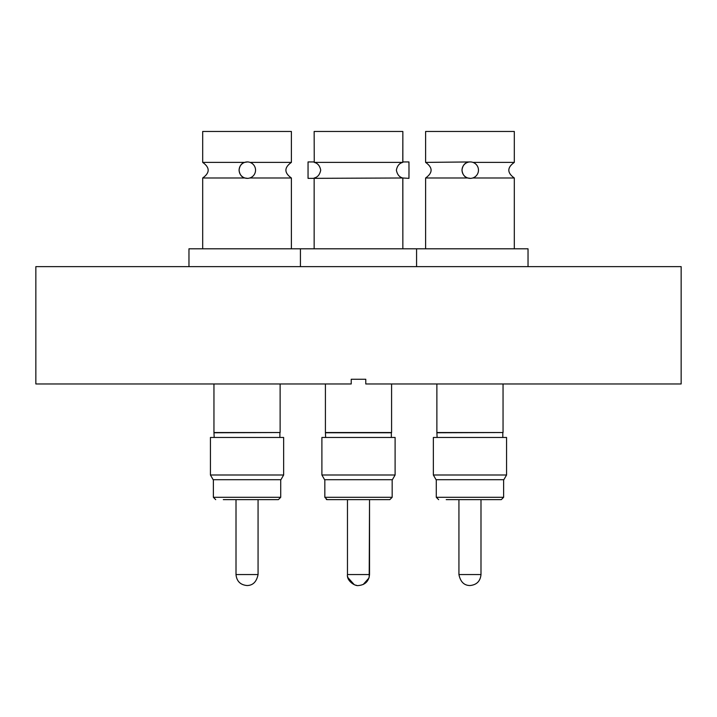 <?xml version="1.0" encoding="UTF-8"?>
<svg xmlns="http://www.w3.org/2000/svg" width="717" height="717" viewBox="0 0 717 717"><rect width="100%" height="100%" fill="white"/><g stroke="black" fill="none" stroke-linecap="round" stroke-linejoin="round"><path stroke-width="1.08" d="M334.767 499.641L389.824 499.641L392.172 497.293L324.828 497.293L327.176 499.641L347.467 499.641L327.176 499.641L347.467 499.641L347.467 574.559L369.533 574.559C368.87 581.209 365.213 584.866 358.563 585.529L358.545 585.529M258.066 574.559L236.01 574.559L236.01 499.641L223.31 499.641L278.366 499.641L258.066 499.641L258.066 574.559C256.578 581.792 252.922 585.448 247.096 585.529L247.096 585.529M480.99 574.559L458.934 574.559L458.934 499.641L446.225 499.641L501.291 499.641L480.99 499.641L480.99 574.559C480.327 581.209 476.671 584.866 470.02 585.529L470.02 585.529M325.652 437.46L325.41 432.53L391.59 432.53L391.59 383.962L391.59 432.53M325.652 432.763L391.348 432.763L391.348 437.46L391.348 432.763M395.103 437.46L321.897 437.46L321.897 475.004L395.103 475.004L395.103 437.46L395.103 475.004L392.396 479.7L395.103 475.004M321.897 475.004L324.604 479.7L392.396 479.7M214.186 437.46L213.953 432.53L280.123 432.53L280.123 383.962M214.186 432.763L280.123 432.53M247.455 475.004L283.645 475.004L283.645 437.46L210.431 437.46L210.431 475.004L247.455 475.004M210.431 475.004L213.146 479.7L280.939 479.7L283.645 475.004M437.11 437.46L436.877 432.53L503.047 432.53L503.047 383.962M437.11 432.763L503.047 432.53M433.355 475.004L506.569 475.004L506.569 437.46L433.355 437.46L433.355 475.004L436.061 479.7L503.854 479.7L506.569 475.004M681.15 383.962L365.778 383.962L365.778 379.266L351.222 379.266L351.222 383.962L35.85 383.962L35.85 266.634L681.15 266.634L681.15 383.962M528.035 266.634L528.035 248.799L188.965 248.799L188.965 266.634M514.313 248.799L514.313 177.986L472.709 177.986M472.96 162.392L514.313 162.392L514.313 131.471L425.611 131.471L425.611 162.392L470.469 161.943M478.472 170.144A8.21 8.21 -90 0 1 470.262 178.363A8.21 8.21 -90 0 1 462.044 170.144A8.21 8.21 -90 0 1 470.262 161.934A8.21 8.21 -90 0 1 478.472 170.144M467.52 162.392C464.446 163.234 462.59 165.815 461.972 170.144C462.599 174.563 464.535 177.18 467.771 177.986L470.469 178.354M250.045 162.392L291.389 162.392L291.389 131.471L202.687 131.471L202.687 162.392L244.596 162.392C241.521 163.234 239.675 165.815 239.048 170.144C239.675 174.563 241.611 177.18 244.847 177.986L247.544 178.354M244.847 177.986L202.687 177.986L202.687 248.799M244.596 162.392L247.544 161.943M255.548 170.144A8.21 8.21 -90 0 1 247.338 178.363A8.21 8.21 -90 0 1 239.128 170.144A8.21 8.21 -90 0 1 247.338 161.934A8.21 8.21 -90 0 1 255.548 170.144M402.846 161.943L402.784 162.392C399.36 163.234 397.227 165.815 396.384 170.144C397.245 174.563 399.378 177.18 402.793 177.986L408.95 178.363L408.995 170.144L408.95 161.934L402.846 161.934L402.846 131.471L314.154 131.471L314.252 162.392L402.784 162.392L402.846 131.471M308.05 178.363L308.05 161.934L308.05 178.363L402.793 177.986L402.846 248.799L402.846 178.363M314.234 177.986C317.685 177.18 319.845 174.563 320.714 170.144C319.863 165.815 317.703 163.234 314.252 162.392M314.216 162.392L314.154 161.943L314.216 162.392M291.389 162.392C284.084 167.59 284.084 172.788 291.389 177.986L249.794 177.986M467.771 177.986L425.611 177.986C432.916 172.788 432.916 167.59 425.611 162.392M382.233 499.641L369.533 499.641L369.201 577.221M213.37 479.7L213.37 497.293L280.714 497.293L278.366 499.641M436.286 479.7L436.286 497.293L503.63 497.293L501.291 499.641M213.37 497.293L215.709 499.641M236.01 574.559C236.673 581.209 240.329 584.866 246.98 585.529M326.316 499.48L326.827 499.615M358.437 585.529C355.193 586.389 346.481 580.913 347.467 574.559L347.476 574.783M347.673 576.665L347.87 577.499M347.897 577.579L354.297 584.713M355.265 585.054L356.77 585.404M392.172 479.7L392.172 497.293L392.172 479.7M213.953 432.53L213.953 383.962M280.714 479.7L280.714 497.293M502.814 437.46L502.814 432.763M416.577 266.634L416.577 248.799M308.05 161.934L314.154 161.934M314.154 248.799L314.154 178.363M300.423 266.634L300.423 248.799M202.687 162.392C209.991 167.59 209.991 172.788 202.687 177.986M291.389 248.799L291.389 177.986M514.313 162.392C507.009 167.59 507.009 172.788 514.313 177.986M425.611 248.799L425.611 177.986M458.934 574.559C460.422 581.792 464.078 585.448 469.904 585.529M436.286 497.293L438.634 499.641M503.63 479.7L503.63 497.293M436.877 432.53L436.877 383.962M368.977 577.992L363.161 584.516M369.533 499.641L369.533 574.559M279.89 437.46L279.89 432.763M324.828 479.7L324.828 497.293M325.41 432.53L325.41 383.962"/></g></svg>
